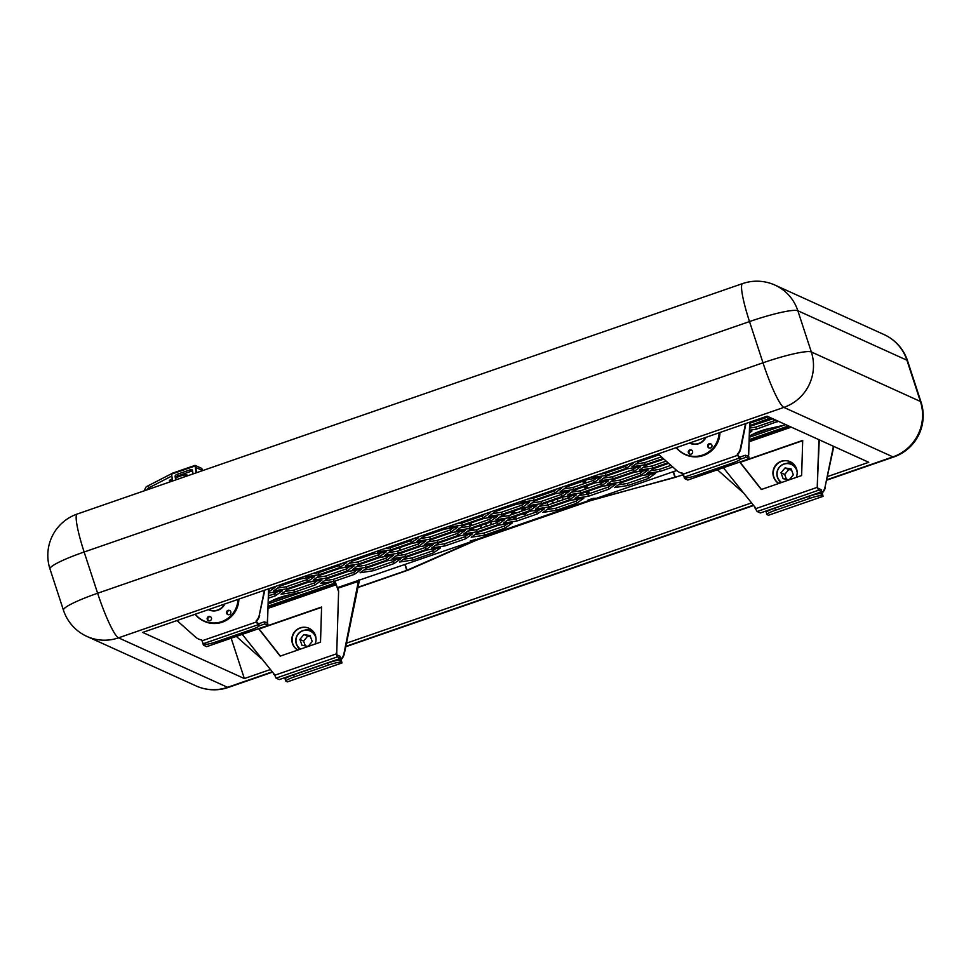 <?xml version="1.0" encoding="UTF-8"?>
<svg xmlns="http://www.w3.org/2000/svg" width="971" height="971" viewBox="0 0 971 971"><rect width="100%" height="100%" fill="white"/><g stroke="black" fill="none" stroke-linecap="round" stroke-linejoin="round"><path stroke-width="1.46" d="M512.324 517.482A2.913 2.864 -65.6 0 0 516.718 515.965M522.556 513.938A2.913 2.864 -65.6 0 0 526.95 512.421M533.334 510.673A2.913 2.864 -65.6 0 0 533.443 510.734A2.913 2.864 114.4 0 1 533.334 510.673A2.913 2.864 -65.6 0 0 536.283 510.212M490.646 522.034A2.913 2.864 -65.6 0 0 491.727 524.486M496.278 522.908A2.913 2.864 -65.6 0 0 496.169 521.039M491.047 521.888A2.913 2.864 -65.6 0 0 491.86 524.437M480.402 525.578A2.913 2.864 -65.6 0 0 481.495 528.03M486.046 526.452A2.913 2.864 -65.6 0 0 485.476 523.83M480.912 526.84A2.913 2.864 -65.6 0 0 481.616 527.981A2.913 2.864 114.4 0 1 480.815 525.445A2.913 2.864 -65.6 0 0 480.912 526.84M541.818 504.568A2.913 2.864 -65.6 0 0 542.158 505.855M547.498 505.029A2.913 2.864 -65.6 0 0 546.891 502.553M542.328 505.575A2.913 2.864 -65.6 0 0 542.425 505.818A2.913 2.864 114.4 0 1 542.219 504.289A2.913 2.864 -65.6 0 0 542.328 505.575M552.062 500.769A2.913 2.864 -65.6 0 0 553.142 503.221M557.706 501.643A2.913 2.864 -65.6 0 0 557.123 499.009M552.572 502.031A2.913 2.864 -65.6 0 0 553.276 503.172A2.913 2.864 114.4 0 1 552.463 500.623A2.913 2.864 -65.6 0 0 552.572 502.031M562.294 497.213A2.913 2.864 -65.6 0 0 563.386 499.664M567.938 498.099A2.913 2.864 -65.6 0 0 567.817 496.23M562.707 497.079A2.913 2.864 -65.6 0 0 563.508 499.628M315.138 644.028A12.295 12.089 -65.6 0 0 300.148 627.885A12.295 12.089 -65.6 0 0 297.696 650.072M309.215 628.358A12.295 12.089 -65.6 0 0 297.757 650.048M796.256 477.404A12.295 12.089 -65.6 0 0 781.267 461.261A12.295 12.089 -65.6 0 0 778.815 483.449M790.321 461.735A12.295 12.089 -65.6 0 0 778.876 483.424M749.624 435.955L753.836 433.746A10.936 1.384 -18.1 0 1 760.536 431.003A10.936 1.384 -18.1 0 1 768.316 428.733L784.01 425.225M268.518 602.578L272.73 600.369A10.936 1.384 -18.1 0 1 279.417 597.626A10.936 1.384 -18.1 0 1 287.198 595.357L302.903 591.849M588.001 478.193L563.848 486.556M516.354 503.002L492.2 511.365M444.694 527.823L420.54 536.186M373.046 552.633L348.88 561.007M412.287 543.25L425.735 541.163L418.695 546.163L398.219 553.252L384.783 555.339L391.823 550.351L412.287 543.25M483.946 518.441L497.383 516.341L490.355 521.342L469.879 528.43L456.443 530.53L463.47 525.529L483.946 518.441M555.606 493.62L569.042 491.532L562.003 496.533L541.539 503.621L528.09 505.709L535.13 500.708L555.606 493.62M413.84 538.504L418.331 537.813L411.303 542.801L390.828 549.889L377.391 551.989L379.746 550.314M570.39 500.332L583.826 498.232L576.798 503.233L556.322 510.321L542.886 512.421L549.914 507.42L570.39 500.332M419.69 546.612L433.127 544.513L426.087 549.513L405.623 556.601L392.175 558.701L399.215 553.701L419.69 546.612M491.338 521.791L504.786 519.703L497.747 524.692L477.271 531.792L463.835 533.88L470.874 528.879L491.338 521.791M562.998 496.982L576.434 494.882L569.407 499.883L548.931 506.971L535.494 509.059L542.522 504.07L562.998 496.982M427.082 549.962L440.518 547.875L433.491 552.863L413.015 559.964L399.579 562.051L406.606 557.051L427.082 549.962M498.742 525.141L512.178 523.053L505.138 528.054L484.675 535.142L471.226 537.23L478.266 532.242L498.742 525.141M332.216 581.69L320.527 583.51L327.555 578.51L348.031 571.421L361.467 569.334L354.439 574.334L333.963 581.423L333.296 579.359L324.435 580.743M354.075 565.984L347.035 570.972L326.572 578.061L313.135 580.16L320.163 575.16L340.639 568.071L354.075 565.984M342.18 563.326L346.683 562.622L339.644 567.622L319.168 574.711L305.731 576.798L308.086 575.135M268.809 592.953L282.415 590.793L275.388 595.793L268.651 598.124M270.533 588.135L275.024 587.443L268.846 591.837M301.386 577.454L277.233 585.816M314.555 576.713L307.516 581.702L287.04 588.802L273.604 590.89L280.643 585.889L301.107 578.801L314.555 576.713M321.947 580.063L314.907 585.064L294.444 592.152L280.995 594.24L288.035 589.251L308.511 582.151L321.947 580.063M587.734 479.54L601.17 477.441L594.131 482.441L573.667 489.53L560.231 491.629L567.258 486.629L587.734 479.54M516.074 504.35L529.511 502.262L522.483 507.263L502.007 514.351L488.571 516.438L495.598 511.438L516.074 504.35M457.863 527.071L450.823 532.072L430.359 539.16L416.911 541.26L423.951 536.259L444.427 529.171L457.863 527.071M386.203 551.892L379.175 556.893L358.7 563.981L345.263 566.069L352.291 561.08L372.767 553.98L386.203 551.892M465.255 530.433L458.227 535.434L437.751 542.522L424.315 544.61L431.342 539.609L451.818 532.521L465.255 530.433M393.595 555.242L386.567 560.243L366.091 567.331L352.655 569.431L359.695 564.43L380.159 557.342L393.595 555.242M602.518 486.24L615.966 484.153L608.926 489.153L588.45 496.242L575.014 498.329L582.054 493.341L602.518 486.24M523.466 507.712L536.914 505.612L529.875 510.612L509.399 517.701L495.963 519.801L503.002 514.8L523.466 507.712M595.126 482.89L608.562 480.803L601.535 485.791L581.059 492.892L567.622 494.979L574.65 489.979L595.126 482.89M400.999 558.604L393.959 563.605L373.483 570.693L360.047 572.781L367.087 567.78L387.563 560.692L400.999 558.604M472.646 533.783L465.619 538.784L445.143 545.872L431.707 547.972L438.734 542.971L459.21 535.883L472.646 533.783M530.87 511.062L544.306 508.974L537.266 513.962L516.803 521.063L503.354 523.151L510.394 518.15L530.87 511.062M663.242 458.506L645.314 464.721L631.878 466.808L638.918 461.808L659.103 454.816M668.024 462.766L652.718 468.071L639.27 470.158L646.31 465.17L663.885 459.077M672.806 467.027L660.11 471.421L646.674 473.52L653.701 468.52L668.667 463.337M658.447 454.234L635.507 461.735M749.915 426.39L772.904 418.804M778.196 421.208L756.494 429.17L749.806 430.214M770.804 417.858L749.94 425.529M749.758 431.5L751.87 431.16L749.721 432.69M485.488 513.695L489.991 512.991L482.951 517.992L462.487 525.08L449.039 527.168L451.394 525.493M557.148 488.874L561.651 488.17L554.611 493.171L534.135 500.259L520.699 502.359L523.053 500.684M628.807 464.053L633.298 463.361L626.271 468.362L605.795 475.45L592.359 477.538L594.713 475.863M640.69 466.711L633.662 471.712L613.187 478.8L599.75 480.888L606.79 475.899L627.254 468.811L640.69 466.711M648.094 470.073L641.054 475.062L620.578 482.15L607.142 484.25L614.182 479.249L634.658 472.161L648.094 470.073M655.486 473.423L648.446 478.424L627.982 485.512L614.546 487.6L621.574 482.599L642.049 475.511L655.486 473.423M471.323 541.381L471.044 540.629L471.323 541.381L469.612 542.231L337.52 587.601M471.287 541.357L470.267 540.896L476.3 539.536L588.899 500.538L587.989 500.126L593.111 498.354L596.546 498.269L676.714 470.51M421.147 541.879L418.028 544.1L397.552 551.188L388.691 552.572M492.807 517.058L489.675 519.279L469.199 526.367L460.351 527.751M564.467 492.236L561.335 494.47L540.859 501.558L531.999 502.929M413.707 538.553L410.624 540.738L390.16 547.838L384.261 548.749M579.25 498.948L576.119 501.17L555.655 508.27L546.794 509.641M428.551 545.229L425.419 547.45L404.943 554.538L396.083 555.922M500.199 520.407L497.067 522.641L476.603 529.729L467.743 531.101M571.858 495.598L568.727 497.82L548.251 504.908L539.39 506.292M435.943 548.579L432.811 550.812L412.335 557.9L403.487 559.272M507.59 523.77L504.471 525.991L483.995 533.079L475.135 534.463M356.891 570.05L353.76 572.271L333.296 579.359M349.499 566.688L346.368 568.909L325.892 576.009L317.031 577.381M342.059 563.362L338.976 565.559L318.5 572.647L312.601 573.57M277.84 591.509L274.708 593.73L268.724 595.806M270.399 588.183L268.918 589.239M309.967 577.417L306.848 579.651L286.372 586.739L277.512 588.11M317.371 580.779L314.24 583.001L293.764 590.089L284.904 591.473M596.595 478.157L593.463 480.378L572.987 487.466L564.127 488.85M524.935 502.978L521.803 505.199L501.339 512.287L492.479 513.671M453.275 527.787L450.156 530.008L429.68 537.097L420.819 538.48M381.627 552.608L378.496 554.829L358.02 561.918L349.172 563.301M460.679 531.149L457.547 533.37L437.071 540.459L428.211 541.842M389.019 555.958L385.888 558.179L365.424 565.268L356.563 566.651M611.378 484.869L608.259 487.09L587.783 494.178L578.922 495.562M532.326 506.328L529.207 508.549L508.731 515.637L499.871 517.021M603.986 481.507L600.855 483.74L580.379 490.828L571.531 492.2M396.411 559.32L393.291 561.541L372.815 568.63L363.955 570.001M468.071 534.499L464.939 536.72L444.475 543.809L435.615 545.192M539.73 509.678L536.599 511.899L516.123 519L507.263 520.371M661.385 456.856L644.647 462.657L635.787 464.029M666.167 461.116L652.039 466.007L643.178 467.391M670.949 465.376L659.43 469.357L650.57 470.741M775.89 420.164L755.826 427.106L749.867 428.029M768.486 416.802L750.013 423.198M485.366 513.732L482.284 515.929L461.808 523.017L455.909 523.939M557.026 488.923L553.931 491.108L533.467 498.196L527.569 499.118M628.674 464.102L625.591 466.298L605.115 473.387L599.228 474.297M636.114 467.427L632.983 469.648L612.519 476.737L603.659 478.12M643.506 470.777L640.387 472.998L619.911 480.099L611.05 481.47M650.91 474.139L647.778 476.36L627.302 483.449L618.442 484.832M745.946 423.49L740.752 448.736A10.936 10.742 114.4 0 1 737.608 454.464L738.919 458.203L740.29 458.822A10.936 1.384 161.9 0 1 740.448 458.98A10.936 1.384 161.9 0 1 731.903 463.216L697.821 475.013A10.936 1.384 161.9 0 1 685.732 477.72L684.361 477.101L682.674 473.193A10.936 10.742 -65.6 0 1 676.799 470.583L658.083 453.918M737.244 454.294A10.936 10.742 -65.6 0 0 740.388 448.566L740.752 448.736M745.51 423.635L740.388 448.566M682.722 473.326A10.936 10.742 114.4 0 1 679.834 472.489L679.469 472.319M740.29 458.822L737.608 454.464M768.547 515.213L823.068 496.351L821.648 495.732A10.936 1.384 161.9 0 0 809.559 498.439L808.879 496.375A10.936 1.384 -18.1 0 1 820.968 493.669L822.352 494.288L821.915 492.71A10.936 10.742 -65.6 0 0 825.059 486.969L833.798 446.429M825.435 487.139A10.936 10.742 114.4 0 1 822.291 492.88L823.068 496.351L768.51 515.249M766.884 511.644A10.936 10.742 114.4 0 1 765.379 511.244M825.059 486.969L833.434 446.259M717.448 469.782L742.584 492.163M765.439 511.219A10.936 10.742 -65.6 0 0 767.005 511.559M337.738 588.268L359.258 581.119L344.317 653.762A10.936 10.742 114.4 0 1 341.173 659.503L341.962 662.975L340.53 662.356A10.936 1.384 161.9 0 0 328.441 665.062L294.359 676.86A10.936 1.384 161.9 0 0 285.814 681.096A10.936 1.384 161.9 0 0 285.972 681.254L287.392 681.873L341.962 662.975M285.765 678.268A10.936 10.742 114.4 0 1 284.26 677.867M358.578 580.306L343.952 653.592A10.936 10.742 -65.6 0 1 340.809 659.333L340.505 660.583M236.329 636.406L261.466 658.787M284.333 677.843A10.936 10.742 -65.6 0 0 285.899 678.183M256.126 620.918L257.813 624.826L259.184 625.445L256.126 620.918A10.936 10.742 -65.6 0 0 259.269 615.189L264.391 590.259M259.184 625.445A10.936 1.384 161.9 0 1 259.342 625.603A10.936 1.384 161.9 0 1 250.797 629.839L216.703 641.637A10.936 1.384 161.9 0 1 204.614 644.343L203.242 643.724L201.567 639.816A10.936 10.742 -65.6 0 1 195.693 637.207L176.977 620.542M259.269 615.189L264.828 590.113M259.645 615.347A10.936 10.742 114.4 0 1 256.502 621.088M201.604 639.95A10.936 10.742 114.4 0 1 198.727 639.112L198.351 638.942M648.446 478.424L647.778 476.36M627.982 485.512L627.302 483.449M641.054 475.062L640.387 472.998M620.578 482.15L619.911 480.099M633.662 471.712L632.983 469.648M613.187 478.8L612.519 476.737M626.271 468.362L625.591 466.298M605.795 475.45L605.115 473.387M534.135 500.259L533.467 498.196M554.611 493.171L553.931 491.108M462.487 525.08L461.808 523.017M482.951 517.992L482.284 515.929M769.578 418.719L769.032 417.045M756.494 429.17L755.826 427.106M776.97 422.082L776.424 420.407M660.11 471.421L659.43 469.357M652.718 468.071L652.039 466.007M645.314 464.721L644.647 462.657M516.803 521.063L516.123 519M537.266 513.962L536.599 511.899M465.619 538.784L464.939 536.72M445.143 545.872L444.475 543.809M393.959 563.605L393.291 561.541M373.483 570.693L372.815 568.63M581.059 492.892L580.379 490.828M601.535 485.791L600.855 483.74M509.399 517.701L508.731 515.637M529.875 510.612L529.207 508.549M588.45 496.242L587.783 494.178M608.926 489.153L608.259 487.09M386.567 560.243L385.888 558.179M366.091 567.331L365.424 565.268M458.227 535.434L457.547 533.37M437.751 542.522L437.071 540.459M379.175 556.893L378.496 554.829M358.7 563.981L358.02 561.918M450.823 532.072L450.156 530.008M430.359 539.16L429.68 537.097M502.007 514.351L501.339 512.287M522.483 507.263L521.803 505.199M573.667 489.53L572.987 487.466M594.131 482.441L593.463 480.378M314.907 585.064L314.24 583.001M294.444 592.152L293.764 590.089M307.516 581.702L306.848 579.651M287.04 588.802L286.372 586.739M275.388 595.793L274.708 593.73M339.644 567.622L338.976 565.559M319.168 574.711L318.5 572.647M347.035 570.972L346.368 568.909M326.572 578.061L325.892 576.009M354.439 574.334L353.76 572.271M484.675 535.142L483.995 533.079M505.138 528.054L504.471 525.991M413.015 559.964L412.335 557.9M433.491 552.863L432.811 550.812M548.931 506.971L548.251 504.908M569.407 499.883L568.727 497.82M477.271 531.792L476.603 529.729M497.747 524.692L497.067 522.641M405.623 556.601L404.943 554.538M426.087 549.513L425.419 547.45M556.322 510.321L555.655 508.27M576.798 503.233L576.119 501.17M390.828 549.889L390.16 547.838M411.303 542.801L410.624 540.738M541.539 503.621L540.859 501.558M562.003 496.533L561.335 494.47M469.879 528.43L469.199 526.367M490.355 521.342L489.675 519.279M398.219 553.252L397.552 551.188M418.695 546.163L418.028 544.1M588.899 500.538L588.96 499.786M582.709 481.276A2.185 2.148 114.4 0 1 583.316 482.199L583.814 483.728M584.712 486.495L585.549 489.032M586.46 491.812L587.261 494.263M583.316 482.199L583.522 483.825M584.433 486.592L585.27 489.129M586.168 491.909L586.957 494.312M473.35 530.227L472.707 528.248M471.797 525.469L470.959 522.932M502.456 516.621L503.221 516.062A2.913 2.864 114.4 0 1 505.138 516.074A2.913 2.864 -65.6 0 0 502.213 516.657M515.37 512.53A2.913 2.864 -65.6 0 0 511.547 514.666A2.913 2.864 114.4 0 1 515.37 512.53M525.602 508.986A2.913 2.864 -65.6 0 0 521.791 511.122A2.913 2.864 114.4 0 1 525.602 508.986M574.104 491.799L574.868 491.241A2.913 2.864 114.4 0 1 576.786 491.253A2.913 2.864 -65.6 0 0 573.861 491.836M503.585 516.22A2.913 2.864 114.4 0 1 505.296 516.171A2.913 2.864 -65.6 0 0 501.582 516.754M516.087 513.089A2.913 2.864 -65.6 0 0 511.122 514.812M526.331 509.544A2.913 2.864 -65.6 0 0 521.366 511.268M575.245 491.411A2.913 2.864 114.4 0 1 576.956 491.362A2.913 2.864 -65.6 0 0 573.242 491.933M470.923 518.732A2.185 2.148 -65.6 0 0 470.243 520.092M582.94 482.029A2.185 2.148 -65.6 0 0 582.551 481.325M359.258 581.119L358.797 579.869M739.623 456.771A10.936 1.384 -18.1 0 1 739.781 456.916L740.448 458.98M258.504 623.394A10.936 1.384 -18.1 0 1 258.662 623.54L259.342 625.603M328.441 665.062L327.773 662.999A10.936 1.384 -18.1 0 1 339.862 660.292L341.137 660.365M285.814 681.096L285.134 679.032A10.936 1.384 -18.1 0 1 293.679 674.796L294.359 676.86M327.773 662.999L293.679 674.796M809.559 498.439L775.465 510.236A10.936 1.384 161.9 0 0 766.92 514.472A10.936 1.384 161.9 0 0 767.078 514.63L768.449 515.249M808.879 496.375L774.797 508.173L775.465 510.236M766.92 514.472L766.253 512.409A10.936 1.384 -18.1 0 1 774.797 508.173M786.34 463.446A12.295 12.089 114.4 0 1 792.494 463.07M787.178 463.398A12.077 11.87 114.4 0 1 792.87 463.373M796.948 470.292A10.475 10.293 -65.6 0 0 791.523 464.308L794.132 465.497A10.475 10.293 114.4 0 1 795.249 466.08M790.649 463.956A11.179 10.984 114.4 0 1 794.302 464.806M797.179 472.355A10.256 10.074 -65.6 0 0 777.759 470.182A10.256 10.074 -65.6 0 0 781.643 482.466M791.523 464.308A10.475 10.293 -65.6 0 0 781.388 482.563M780.478 482.866A12.295 12.089 114.4 0 1 778.803 480.05M791.596 470.073L788.743 469.588L784.702 474.455L786.413 479.261M780.684 482.805A12.077 11.87 114.4 0 1 779.325 480.718M788.743 469.588L785.053 467.913L791.195 468.957L793.307 474.88L789.265 479.747L783.112 478.703L781.012 472.78L784.702 474.455M781.012 472.78L785.053 467.913M305.222 630.07A12.295 12.089 114.4 0 1 311.388 629.693M306.071 630.021A12.077 11.87 114.4 0 1 311.752 629.997M315.83 636.915A10.475 10.293 -65.6 0 0 310.404 630.932L313.026 632.121A10.475 10.293 114.4 0 1 314.143 632.704M309.543 630.58A11.179 10.984 114.4 0 1 313.196 631.429M316.06 638.979A10.256 10.074 -65.6 0 0 296.653 636.806A10.256 10.074 -65.6 0 0 300.525 649.089M310.404 630.932A10.475 10.293 -65.6 0 0 300.282 649.186M299.371 649.49A12.295 12.089 114.4 0 1 297.696 646.674M310.477 636.697L307.637 636.211L303.595 641.078L305.307 645.885M299.578 649.429A12.077 11.87 114.4 0 1 298.218 647.341M307.637 636.211L303.935 634.536L310.077 635.58L312.189 641.503L308.147 646.37L302.005 645.327L299.893 639.404L303.595 641.078M299.893 639.404L303.935 634.536M210.598 616.803A2.233 2.197 -65.6 0 0 208.777 620.809M210.95 620.153A2.233 2.197 -65.6 0 0 210.27 616.621A2.233 2.197 -65.6 0 0 207.745 617.143A2.233 2.197 -65.6 0 0 208.425 620.687A2.233 2.197 -65.6 0 0 210.95 620.153M224.738 603.998A12.295 12.089 114.4 0 1 208.401 609.654M208.862 609.873A12.295 12.089 -65.6 0 0 224.871 603.95M229.945 610.662A2.233 2.197 -65.6 0 0 228.124 614.667M230.309 614.012A2.233 2.197 -65.6 0 0 229.629 610.48A2.233 2.197 -65.6 0 0 227.105 611.002A2.233 2.197 -65.6 0 0 227.784 614.546A2.233 2.197 -65.6 0 0 230.309 614.012M238.004 599.41A24.384 23.959 114.4 0 1 195.28 614.206M195.074 614.267A24.603 24.178 -65.6 0 0 238.259 599.313M224.398 604.12A12.077 11.87 114.4 0 1 208.692 609.557M203.861 621.112L204.456 621.391A24.603 24.178 -65.6 0 0 238.866 599.107M691.704 450.18A2.233 2.197 -65.6 0 0 689.883 454.185M692.068 453.53A2.233 2.197 -65.6 0 0 691.388 449.998A2.233 2.197 -65.6 0 0 688.864 450.532A2.233 2.197 -65.6 0 0 689.544 454.064A2.233 2.197 -65.6 0 0 692.068 453.53M705.856 437.375A12.295 12.089 114.4 0 1 689.507 443.031M690.017 443.274L689.932 443.237A12.295 12.089 -65.6 0 0 705.99 437.326M711.051 444.038A2.233 2.197 -65.6 0 0 709.243 448.044M711.415 447.388A2.233 2.197 -65.6 0 0 710.736 443.856A2.233 2.197 -65.6 0 0 708.211 444.378A2.233 2.197 -65.6 0 0 708.891 447.922A2.233 2.197 -65.6 0 0 711.415 447.388M719.11 432.787A24.384 23.959 114.4 0 1 676.386 447.582M676.192 447.643A24.603 24.178 -65.6 0 0 719.365 432.69M705.504 437.496A12.077 11.87 114.4 0 1 689.798 442.934M684.98 454.489L685.562 454.768A24.603 24.178 -65.6 0 0 719.972 432.483M270.011 669.662L244.352 678.547L142.664 632.424L767.09 416.171L868.766 462.293L827.608 476.543M751.129 503.039L346.501 643.166M244.352 678.547L231.159 638.202M271.176 601.183L289.431 594.859M272.851 600.309L287.015 595.405M320.454 576.847L319.945 575.317M319.022 572.465L318.682 571.458M320.746 576.81L320.212 575.148M319.301 572.368L318.974 571.361M753.969 433.685L768.122 428.781M752.282 434.559L770.549 428.235M172.522 480.657A9.297 1.177 -18.1 0 1 169.488 480.9A9.297 1.177 -18.1 0 1 169.355 480.779A9.297 1.177 -18.1 0 1 172.231 478.885M175.909 477.429A9.297 1.177 -18.1 0 1 186.893 474.88A9.297 1.177 -18.1 0 1 187.027 475.001A9.297 1.177 -18.1 0 1 182.718 477.501M202.211 470.741L201.798 468.483M195.754 467.452L202.454 470.474M171.782 476.021L147.968 488.279A0.631 0.619 -65.6 0 0 147.604 488.595L148.927 489.202M181.286 475.741A9.297 1.177 -18.1 0 1 175.86 477.574M196.118 472.853L195.05 465.376L201.786 468.41M171.442 473.775L147.301 486.216A2.816 2.767 -65.6 0 0 145.686 487.648L144.084 490.877M195.05 465.376L171.503 473.532L172.583 481.009M196.579 472.695L195.766 467.439M192.634 471.311A2.185 1.323 -25.1 0 0 190.959 471.36L177.657 475.972A2.185 1.323 -25.1 0 0 175.824 478.023L175.083 476.445L175.654 479.941M175.083 476.445A2.185 1.323 154.9 0 1 176.916 474.394L177.657 475.972M190.959 471.36L190.231 469.794L176.916 474.394M190.231 469.794A2.185 1.323 154.9 0 1 192.428 470.195A2.185 1.323 154.9 0 1 192.489 470.413L193.047 473.921M175.824 478.023L176.103 479.783M146.973 489.87L147.604 488.595M148.988 487.928L148.32 485.864M171.503 473.532L195.013 465.412M749.673 422.203L748.677 454.926L747.791 456.382M750.049 422.069L748.459 455.29L749.236 458.773L745.971 457.305L745.291 455.241L739.853 457.135M687.856 480.002L684.543 478.582L683.924 476.494M745.291 455.241L748.423 456.152M745.971 457.305L740.375 459.234M686.752 477.817L684.543 478.582M268.554 588.827L267.559 621.549L266.673 622.994M268.943 588.693L267.341 621.913L268.13 625.397L264.852 623.928L264.185 621.865L258.735 623.758M206.75 646.625L203.437 645.205L202.818 643.118M264.185 621.865L267.316 622.775M264.852 623.928L259.269 625.858M205.634 644.441L203.437 645.205M761.47 489.457L740.169 462.354L802.689 440.7M723.371 467.731L755.559 507.869M754.88 507.809L757.149 511.511L760.366 512.967L821.794 491.702L821.114 489.639L817.898 488.182L817.254 486.495L819.257 439.827M802.701 440.409L801.633 475.547L761.288 489.518L739.805 462.184L802.701 440.409M755.802 508.634L817.218 487.357L818.893 439.669M749.515 439.462L788.598 425.929M749.588 437.144L785.733 424.63M817.218 487.357L818.565 490.234L821.794 491.702M324.411 587.03L327.676 586.35L322.141 588.159L324.411 587.03M280.364 656.08L259.063 628.977L321.571 607.324M242.265 634.354L274.441 674.493M268.409 606.086L334.218 583.292L333.551 581.228L335.286 582.017L338.612 590.963L336.731 652.925L338.612 590.963M273.761 674.432L274.356 674.226L276.043 678.134L279.26 679.591L340.675 658.326L340.008 656.262L336.779 654.806L336.731 652.925M321.583 607.033L320.515 642.171L280.182 656.141L258.687 628.807L321.583 607.033M274.696 675.258L336.112 653.981L336.367 652.755M268.348 608.259L336.269 584.724L338.248 590.793M334.218 583.292L335.966 584.081L268.36 607.494M268.481 603.768L333.551 581.228M336.269 584.724L335.966 584.081M336.112 653.981L337.459 656.857L340.675 658.326M542.716 505.77A2.913 2.864 114.4 0 1 542.68 504.01M481.786 527.933A2.913 2.864 114.4 0 1 481.252 525.287M553.446 503.112A2.913 2.864 114.4 0 1 552.912 500.466M404.895 564.649L406.752 570.365L475.911 540.046L590.247 500.453L589.919 499.458M357.923 587.564L408.378 570.038L476.288 540.216L590.611 500.623L683.244 474.904M590.247 500.453L675.294 477.356L673.425 471.639M512.008 514.509A2.913 2.864 114.4 0 1 515.54 512.627M522.252 510.964A2.913 2.864 114.4 0 1 525.784 509.083M406.752 570.365L357.996 587.249M683.147 474.637L675.294 477.356M683.014 474.224L737.584 455.326M822.255 493.741L821.612 493.96M201.895 640.848L256.465 621.95M684.361 477.101L738.919 458.203M203.242 643.724L257.813 624.826M341.901 662.975L287.343 681.873M339.862 660.292L340.53 662.356M820.968 493.669L821.648 495.732M826.952 479.735L892.944 456.88A43.731 5.935 70.9 0 0 893.781 456.965A43.731 43.731 0 0 0 921.03 402.055A43.731 5.535 -18.1 0 0 920.411 401.46L906.926 360.217L797.846 310.744L811.331 351.975L920.411 401.46A43.731 42.979 114.4 0 1 892.944 456.88L783.864 407.395L118.498 637.838L227.578 687.31L271.844 671.981M749.515 321.571L84.137 552.001L97.622 593.245L762.988 362.802L749.515 321.571A43.731 5.535 -18.1 0 1 797.846 310.744A43.731 42.979 114.4 0 0 774.967 285.098A43.731 43.731 0 0 0 742.597 283.593A43.731 5.935 70.9 0 0 749.515 321.571M345.846 646.358L752.95 505.357M762.988 362.802A43.731 5.935 70.9 0 0 783.864 407.395A43.731 42.979 114.4 0 0 811.331 351.975A43.731 5.535 -18.1 0 0 762.988 362.802M86.953 636.43A43.731 42.979 114.4 0 0 118.498 637.838A43.731 5.935 -109.1 0 1 97.622 593.245A43.731 5.535 -18.1 0 0 63.443 610.189A43.731 43.731 0 0 0 86.953 636.43L196.033 685.902A43.731 43.731 0 0 0 228.403 687.407A43.731 5.935 -109.1 0 1 227.578 687.31A43.731 42.979 114.4 0 1 196.033 685.902M77.219 514.035A43.731 43.731 0 0 0 49.97 568.945A43.731 5.535 -18.1 0 1 84.137 552.001A43.731 5.935 -109.1 0 1 77.219 514.035L742.597 283.593M774.967 285.098L884.047 334.57A43.731 42.979 114.4 0 1 906.926 360.217A43.731 5.535 -18.1 0 1 907.557 360.811L921.03 402.055M149.534 488.983L147.968 488.279M171.479 474.164L195.025 466.007M749.187 458.761L687.771 480.038M268.069 625.385L206.653 646.662M749.454 441.635L791.28 427.143M790.345 426.718L749.478 440.87M757.149 511.511L818.565 490.234M276.043 678.134L337.459 656.857M407.043 570.256L405.174 564.552M402.055 554.987L401.387 552.948M400.477 550.169L399.651 547.632M398.741 544.865L398.413 543.845M467.876 519.788L468.204 520.808M469.114 523.575L469.94 526.112M470.85 528.892L471.384 530.542M474.309 539.5L474.661 540.531M591.63 500.029L591.29 498.985M589.518 493.571L588.693 491.035M587.783 488.267L586.945 485.718M586.047 482.951L585.21 480.414M673.121 471.748L674.991 477.453M469.151 519.351L469.479 520.359M470.389 523.138L471.214 525.675M472.124 528.455L472.731 530.324M475.644 539.233L475.911 540.046M588.147 494.057L587.321 491.508M586.411 488.741L585.586 486.192M584.676 483.424L583.85 480.888M398.122 543.954L398.45 544.962M399.36 547.729L400.186 550.278M401.096 553.045L401.751 555.036M588.96 500.538L476.348 539.536M49.97 568.945L63.443 610.189M228.403 687.407L272.074 672.284M345.761 646.759L753.193 505.66M826.867 480.135L893.781 456.965M907.557 360.811A43.731 43.731 0 0 0 884.047 334.57M201.81 468.435L202.49 470.498M687.82 480.038L749.236 458.773M206.714 646.662L268.13 625.397"/></g></svg>
